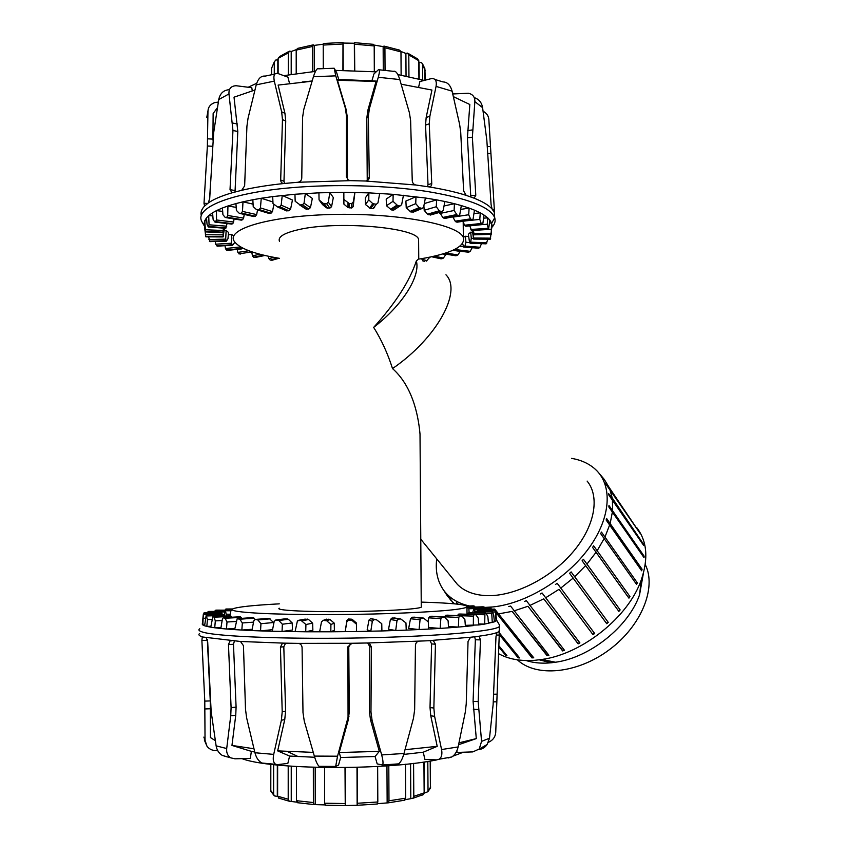 <?xml version="1.0" encoding="UTF-8"?>
<svg xmlns="http://www.w3.org/2000/svg" width="848" height="848" viewBox="0 0 848 848"><rect width="100%" height="100%" fill="white"/><g stroke="black" fill="none" stroke-linecap="round" stroke-linejoin="round"><path stroke-width="1.27" d="M587.123 481.081C600.151 496.917 594.861 526.64 572.453 552.61C550.14 578.601 513.803 596.61 486.763 595.646C474.043 595.116 464.248 591.353 457.358 584.346L453.85 580.021M279.268 603.85C253.001 605.26 237.504 606.935 232.797 608.864C229.49 610.708 239.231 612.235 262.021 613.411C292.496 614.895 344.882 614.991 388.978 613.581C435.268 611.917 461.259 609.765 466.951 607.136C468.743 604.751 453.5 603.066 421.233 602.101M279.257 608.207C274.911 610.253 304.103 611.938 343.249 611.641C382.342 611.366 418.488 609.203 421.265 607.168L421.265 606.458M419.622 258.99L425.548 257.962C452.758 252.789 465.361 246.005 463.358 237.599C459.298 225.017 401.274 213.357 337.08 214.374C272.823 215.254 226.607 228.377 233.953 240.853C238.542 248.146 253.711 253.976 279.469 258.343M279.48 241.415C277.646 236.995 283.804 233.126 297.977 229.797C336.126 220.459 417.015 227.423 418.605 239.443L418.626 242.168M418.742 257.177L418.742 258.767L416.336 260.972C409.743 281.08 395.518 303.224 373.671 327.392C381.473 339.857 387.759 353.584 392.518 368.583C437.388 337.737 462.308 291.161 445.953 274.794M392.518 368.583C411.1 385.013 418.032 411.715 420.014 434.091L420.131 450.288M373.671 327.392C402.556 305.216 420.661 276.13 416.336 260.972M270.819 764.292L270.798 790.59L273.628 794.205L273.65 764.631M277.646 796.516L274.317 795.869L273.628 794.205M277.307 796.304L277.328 765.023M277.646 765.055L277.625 796.208L279.278 798.371M296.832 802.166L289.232 801.212L288.203 799.219L288.203 765.988M291.246 801.116L291.246 766.21M296.45 766.55L296.461 800.692L297.987 802.791M324.911 804.9L314.11 804.572L313.378 802.547L313.336 767.313M315.233 804.307L315.18 767.366M324.583 767.567L324.646 803.215L325.462 805.229M357.305 767.323L357.315 805.282L345.242 805.568L345.009 767.578M345.422 805.261L345.306 767.578M357.135 804.985L356.997 767.334M377.021 804.042L377.816 801.985L377.646 766.444M388.797 765.723L388.978 800.809L388.299 802.833L377.561 803.671M387.144 802.643L386.953 765.85M404.072 800.332L405.683 798.191L405.471 764.26M413.58 763.359L413.803 796.346L412.976 798.265L405.323 799.664M410.803 798.371L410.57 763.709M422.113 795.138L423.618 794.438L424.148 792.88L423.926 762.002M427.805 761.419L428.028 790.718L427.816 791.746L424.138 793.166M424.424 792.965L424.191 761.96M430.371 788.269L430.53 760.985M425.304 80.147L424.912 69.706M418.806 62.19L421.689 62.71L422.558 64.384L422.686 79.988M419.071 62.519L419.188 79.044M418.923 78.981L418.795 60.706L417.492 58.851L408.301 53.509M400.945 51.463L405.895 53.456L407.411 53.106L408.8 54.908L408.948 76.649M405.895 53.456L406.044 76.066M401.125 75.143L400.977 51.898L399.694 50.159L384.462 46.184M374.127 45.071L383.148 46.608L383.985 46.089L384.918 47.732L385.045 70.363M383.148 46.608L383.275 70.183M374.318 71.667L374.201 45.94L373.523 44.35L354.559 42.665M342.921 70.32L342.984 42.453L343.122 43.057L354.347 43.259L354.485 42.654L354.75 70.501M354.347 43.259L354.453 70.501M343.122 43.057L343.207 70.32M342.921 42.464L323.894 43.481L323.226 45.061L323.268 68.593M312.456 71.635L312.424 46.47L313.368 44.87L314.195 45.41L323.289 44.181M314.195 45.41L314.226 71.476M312.87 44.944L297.531 48.41L296.206 50.106L296.206 73.511M288.278 74.783L288.278 52.862L289.762 51.103L291.203 51.505L296.238 49.661M291.203 51.505L291.203 74.285M288.712 51.537L279.702 56.498L278.133 58.364L278.123 73.575M274.275 74.158L274.286 61.946L275.748 60.049L278.123 59.826M277.826 60.187L277.815 73.469M271.583 68.052L271.551 74.709M229.925 615.871L230.91 610.772L232.119 610.21L216.399 610.125L214.745 611.397M224.275 614.885L224.762 611.927L225.621 611.376L226.501 616.008M221.551 614.62L221.604 612.638L222.112 613.761M221.593 614.874L221.243 613.676L203.34 614.069L202.831 624.955L202.28 624.287L203.34 614.069M224.953 616.072L223.946 614.8L206.17 615.362L207.442 619.612L206.827 626.407L204.591 625.771L206.17 615.362M231.705 617.238L229.999 615.86L212.848 616.581L214.056 617.164L215.318 620.874L214.724 627.774L210.77 627.181L212.848 616.581M241.828 618.351L240.556 616.92L239.369 616.825L223.363 617.683L225.102 618.256L227.01 621.997L226.458 629.004L220.83 628.485L222.399 619.051L223.363 617.683M273.628 624.245L273.533 622.517L269.155 618.383L255.195 619.422L257.887 619.952L260.951 623.715L260.548 630.891L251.93 630.552L253.785 620.853L255.195 619.422L253.425 617.736L251.729 617.662M295.072 631.686L297.425 620.874L300.923 620.323L305.927 624.51L305.725 631.781L272.272 631.251L274.18 621.446L275.759 619.983L278.822 620.492L282.363 624.234L282.045 631.474L292.496 630.011L292.2 622.951L288.373 619.294L284.928 618.849M319.643 631.824L321.509 621.743L323.236 620.376L326.766 620.81L330.911 624.499L330.815 631.792L305.725 631.781L312.87 630.255L312.647 623.174L308.577 619.538L304.655 619.188M356.467 624.234L356.34 622.92L352.174 619.358L348.634 618.976L346.896 620.46L345.168 631.675L346.874 621.711L348.645 620.185L352.227 620.577L356.467 624.234L356.499 631.516L330.815 631.792L334.377 630.255L334.26 623.163L330.073 619.559L325.473 619.549M466.972 608.546L467.757 607.316L468.711 607.391L469.167 612.839M472.569 612.892L474.085 608.281L474.689 608.366L474.869 611.705M376.395 619.687L370.703 618.595L368.965 620.089L367.173 629.799L370.809 631.241L372.325 621.277L374.042 619.74L376.395 619.687L381.759 623.693L381.907 630.954L356.499 631.516M477.032 611.652L477.562 609.341L477.816 610.581M394.861 618.022L392.073 618.012L390.387 619.517L388.543 629.205L395.709 630.53L396.991 620.598L398.592 619.061L400.828 618.987L405.959 622.92L406.224 630.128L381.907 630.954M495.423 610.412L496.546 620.323L496.048 620.99L495.391 610.39L477.965 610.454L477.625 611.652M414.471 617.185L412.075 617.238L410.506 618.754L408.672 628.4L419.06 629.566L420.067 619.718L421.509 618.171L423.565 618.075L428.293 621.934L428.664 629.078L406.224 630.128M475.177 611.641L474.191 612.924M432.173 616.231L430.127 616.326L428.728 617.832L428.017 621.669M469.114 612.839L467.481 614.228M447.415 615.171L445.741 615.277L444.522 616.793L458.789 617.429L459.807 615.892L462.065 616.146L464.874 619.475L465.404 626.439L458.386 627.064L458.789 617.429M459.817 614.026L458.514 614.153L457.549 615.51M232.585 608.981L225.918 609.002L224.879 610.168M225.526 611.355L208.693 611.419L207.58 612.701M221.826 612.521L204.251 612.744L203.732 614.058M242.337 622.962L241.85 630.053L234.642 629.619L237.186 618.733L239.825 619.199L242.337 622.962L253.531 622.146M474.933 607.094L474.074 605.938L472.908 605.854M484.696 608.048L483.148 606.818M491.533 609.161L490.504 607.899M496.154 619.506L495.9 617.153M495.147 610.412L494.67 609.097M488.395 622.496L492.253 622.527L491.755 613.337L492.455 611.737L493.748 615.224L494.384 621.849L484.674 624.086L484.95 613.231L486.201 613.454L487.854 616.666L488.48 623.397M448.104 620.768L448.56 627.827L440.154 628.4L440.854 618.637L442.105 617.1L444.352 617.068L448.104 620.768M465.404 626.439L473.332 625.612L473.417 616.104L474.18 614.588L475.951 614.821L478.198 618.097L478.781 624.944L465.319 625.347M478.696 623.969L484.674 624.086L478.781 624.944M494.31 620.99L496.048 620.99L494.384 621.849M204.697 624.902L202.831 624.955L204.591 625.771M210.908 626.269L206.827 626.407L210.77 627.181M220.989 627.478L214.724 627.774L220.83 628.485M234.843 628.495L226.458 629.004L234.642 629.619M252.185 629.248L241.85 630.053L251.93 630.552M272.579 629.661L260.548 630.891L272.272 631.251M428.579 627.531L440.154 628.4L428.664 629.078M448.486 626.566L458.386 627.064L448.56 627.827M334.26 623.163L330.911 624.499M312.647 623.174L305.927 624.51M292.2 622.951L282.363 624.234M273.533 622.517L260.951 623.715M236.115 621.489L227.01 621.997M222.144 620.577L215.318 620.874M211.905 619.475L207.442 619.612M205.523 618.234L203.446 618.277M229.797 614.228L226.257 614.206M456.849 750.851L457.04 752.42L472.813 751.9L479.237 749.007L481.558 741.375L478.187 701.582L480.456 639.88L479.141 636.318L470.555 637.24L468.043 641.448L466.23 703.893L465.287 712.214L458.121 746.94C457.04 751.582 454.931 754.932 451.761 756.978L448.115 757.985M403.722 754.434L423.247 752.197L424.88 759.363L436.529 759.882L439.222 759.204C441.628 757.412 442.402 754.19 441.564 749.547L434.611 716.327L433.858 708.048L435.437 644.215L433.307 640.558L419.166 641.109C416.951 641.47 415.711 642.89 415.446 645.37L414.651 709.702L413.474 718.224L403.998 753.48C402.45 758.886 400.659 762.352 398.613 763.868L397.362 764.165M340.652 757.518L375.081 756.511L377.19 763.921L382.565 764.981C383.381 763.603 383.073 760.243 381.664 754.921L372.102 720.524L370.968 712.034L371.392 647.013L369.739 643.738L367.301 642.985L351.994 643.272L347.924 646.738L348.051 717.323L337.536 756.204L335.67 766.433L338.543 765.076L340.652 757.518L339.232 752.526L348.157 720.365L347.245 721.171M264.534 763.423L262.085 763.041C258.725 761.419 256.34 757.995 254.93 752.748L246.609 717.768L245.507 709.331L243.45 645.678L240.482 641.48L202.29 636.954L201.888 640.473L204.781 701.116L205.036 740.219L206.923 746.092C208.947 748.879 211.841 750.406 215.593 750.66L217.788 750.745M277.614 764.61L287.832 763.423L289.603 756.066L277.667 750.883L284.758 719.549L281.377 720.259L273.703 754.381C272.685 759.564 273.363 762.882 275.748 764.334L277.614 764.61M234.949 758.812L250.319 758.441L251.368 751.36L231.96 745.424L235.744 715.299L230.741 715.786L226.702 748.54C226.31 752.865 227.677 755.971 230.804 757.858L234.949 758.812M488.374 742.318C492.9 740.336 495.359 736.997 495.741 732.28L499.239 635.035L499.122 631.612L496.928 632.587L495.985 636.657L493.123 704.635L489.487 738.237L487.134 744.512C484.971 747.554 482.141 749.25 478.654 749.579M319.876 766.486L319.124 766.327C317.587 765.023 315.986 761.61 314.332 756.087L304.252 721.044L302.99 712.5L302.079 647.543C301.793 645.031 300.468 643.643 298.093 643.378L284.027 643.144L282.225 643.632L280.434 647.162L282.204 711.822L281.377 720.259M226.84 756.829L222.208 755.377C218.879 753.247 216.855 750.077 216.123 745.848L211.152 711.61L207.696 641.978L206.265 637.834M499.302 629.492L499.037 631.569M496.928 632.587C493.621 633.827 487.515 635.046 478.622 636.254M470.555 637.24L432.162 640.388M419.166 641.109L367.301 642.985M202.492 636.89C199.057 635.809 198.093 634.696 199.598 633.551M351.994 643.272L298.093 643.378M284.027 643.144L240.482 641.48M230.741 640.802L229.988 640.94L228.472 644.597L231.091 707.614L230.741 715.786M234.398 641.077L233.476 644.279L236.094 707.147L235.744 715.299M282.225 643.632L285.606 643.197L283.815 646.717L285.585 711.143L284.758 719.549M207.325 639.551L210.262 700.914L210.41 737.548L215.328 740.633M350.553 643.558L348.772 646.971L349.281 711.843L348.157 720.365M463.368 752.208L452.938 756.151M436.773 759.893C384.155 770.641 270.639 769.751 241.956 758.642M314.682 757.264L289.603 756.066M254.76 752.017L251.368 751.36M253.965 748.773L231.96 745.424M313.262 752.377L277.667 750.883M375.081 756.511L379.3 751.37L370.502 719.793L369.378 711.334L369.802 646.568L367.64 642.996M379.3 751.37L339.232 752.526M423.247 752.197L437.208 746.335L430.773 715.797L430.021 707.55L431.6 643.908L429.978 640.516M437.208 746.335L405.026 749.706M458.588 744.703L476.29 738.608L473.089 701.36L475.357 639.763L474.689 636.753M476.29 738.608L458.991 742.827M490.42 730.043L490.727 727.277M490.642 729.958L490.324 730.859M496.525 620.005L499.578 625.199L499.271 626.651C494.67 631.198 438.564 636.318 365.128 637.844C291.744 639.403 221.18 636.806 204.23 632.513C199.248 631.294 197.775 630.043 199.831 628.75M423.883 205.831L424.18 210.293L427.53 214.194L430.954 214.873M403.447 195.273L401.666 204.644L400.086 205.947L397.86 205.746L393.006 201.336L393.165 194.33L425.378 197.997L423.618 207.23L422.156 208.46L419.166 207.633L415.732 203.637L415.986 196.704L405.885 201.071L406.224 207.675L410.93 212.021L414.004 211.82M452.758 216.812L455.185 221.18L456.924 222.197L472.209 219.918L470.545 218.869L468.679 214.745L469.124 208.089L474.467 210.156L473.11 218.858L472.209 219.918L456.945 222.208M379.703 193.397L377.954 202.895L376.332 204.262L372.813 203.668L368.785 199.905L368.859 192.867L393.165 194.33L386.211 199.1L386.455 205.735L391.49 209.922L393.695 210.113L395.115 209.159M462.838 221.317L464.609 225.208L466.114 226.246M343.864 199.407L343.917 204.145L347.998 207.559L351.676 207.993L353.16 206.647L354.899 192.454L353.234 202.057L351.729 203.478L349.153 203.467L343.864 199.407L343.843 192.348L368.859 192.867L365.34 197.891L365.467 204.538L370.682 208.555L373.035 208.672L374.593 207.378M469.771 225.875L471.615 230.518L488.533 229.448L487.261 224.285L487.748 217.872L489.868 220.12L488.533 229.448M473.396 230.402L474.17 234.822L491.204 234.366L491.533 222.982L492.052 225.218L490.335 239.2L473.608 239.083L472.389 230.868M319.049 199.874L322.494 204.569L326.438 207.824L329.84 208.142L331.557 206.721L333.328 197.595L329.83 192.496L328.314 202.163L326.628 203.668L323.162 203.329L319.049 199.874L318.933 192.825L343.843 192.348M473.491 230.932L473.608 239.083M299.386 204.739L305.566 208.894L308.799 209.085L310.463 207.601L312.329 198.421L305.344 193.503L304.029 203.213L302.429 204.771L300.118 204.919L295.168 201.273L294.956 194.256L318.933 192.825M469.548 242.252L468.34 234.271L470.693 232.172L471.287 238.288L470.576 242.761L470.068 243.196L469.548 242.252M286.02 210.717L288.998 210.792L290.567 209.255L292.443 200.043L282.246 195.453L281.165 205.152L279.713 206.764L277.625 206.997L273.003 203.562L272.696 196.588L294.956 194.256M463.347 237.355L465.372 236.242L465.923 242.295L464.895 246.1L463.75 247.065L462.573 243.45M268.424 213.261L271.042 213.198L272.452 211.618L273.915 204.336M269.219 213.495L256.488 209.604L253.213 206.636L252.842 199.736L261.248 198.262L260.442 207.919L259.181 209.573L257.379 209.88L269.219 213.495M253.308 216.441L255.428 216.219L256.658 214.608L257.548 209.944M239.899 213.452L253.923 216.579L239.168 213.208L236.38 210.389L235.945 203.584L242.994 201.813L242.475 211.406L241.426 213.081L239.92 213.452M457.104 248.104L455.959 250.255L454.899 250.616L454.03 249.789M445.635 253.033L443.801 253.796L455.948 255.789L457.878 254.962L460.263 251.252M455.482 255.714L443.356 253.743M240.97 220.077L242.592 219.749L243.609 218.106L244.245 214.427M231.674 224.063L232.808 223.66L233.582 222.006L234.059 218.954M215.148 222.134L231.949 224.095L214.735 221.943L213.102 219.367L212.583 212.774L216.463 210.622L216.526 219.992L215.159 222.134M225.589 228.282L227.116 223.543M222.759 232.617L223.469 228.133M224.508 228.207L223.066 236.952L223.342 229.331M208.587 236.857L209.922 241.627L226.427 241.182L225.695 239.125L226.13 230.359L228.536 232.511L227.985 238.659L226.427 241.182L210.081 241.616M215.328 241.479L215.71 244.203L217.215 246.185L232.638 245.21L231.387 243.217L231.568 234.546L233.878 235.839M234.864 242.295L232.649 245.21L217.47 246.164M242.655 248.061L241.468 248.952L239.74 247.022L225.473 248.506L226.331 250.012L227.773 250.351M241.468 248.952L227.412 250.393L241.468 248.952M253.128 252.238L250.679 251.421M430.159 215.085L441.84 211.703L439.253 210.792L436.285 206.721L436.614 199.863L444.85 201.485L443.175 210.548L441.861 211.714L430.18 215.095M482.851 223.575L482.205 224.582L481.42 224.137L479.798 219.399L480.265 212.859L484.017 215.053L482.851 223.575M470.068 243.196L486.095 243.853L487.939 239.189M478.484 248.199L479.979 247.266L481.494 243.662M468.223 252.174L470.195 251.326L472.177 247.722M440.557 258.735L431.632 256.743L441.151 258.852L443.366 258.11L446.069 254.177M222.918 214.682L222.43 207.983L227.942 205.979L227.72 215.477L226.935 217.173L225.144 217.374L222.918 214.682M426.194 261.184L429.957 257.092M207.05 224.296L206.509 217.819L208.714 215.583L209.064 224.805L208.322 226.957L225.738 228.303L208.311 226.957L207.05 224.296M204.76 229.32L204.22 222.971L204.771 220.703L205.386 229.766L205.248 231.896L204.76 229.32M205.046 231.08L205.841 236.825L223.066 236.952L205.841 236.836M225.017 245.687L225.473 248.506M237.302 249.376L237.832 252.397L240.164 254.199M251.824 252.46L252.45 255.82L253.605 257.23L255.714 257.389M268.456 256.255L268.933 258.725L270.194 260.082L272.6 260.113M465.372 236.242L468.679 236.507M470.693 232.172L472.569 232.257M492.052 225.218L491.861 227.518M489.54 223.035L491.533 222.982L489.868 220.12M483.593 218.148L487.748 217.872L484.017 215.053M473.947 213.537L480.265 212.859L474.467 210.156M460.676 209.403L469.124 208.089L461.333 205.587L459.796 214.47L458.673 215.572L457.22 215.18L454.083 210.474L454.464 203.711L461.333 205.587M444.023 205.969L454.464 203.711L444.85 201.485M424.318 203.562L436.614 199.863L425.378 197.997M272.929 201.962L261.248 198.262L272.696 196.588M253.086 204.156L242.994 201.813L252.842 199.736M236.189 207.389L227.942 205.979L235.945 203.584M222.685 211.385L216.463 210.622L222.43 207.983M212.827 215.911L208.714 215.583L212.583 212.774M206.764 220.787L204.771 220.703L206.509 217.819M204.432 225.42L204.22 222.971M223.247 230.433L226.13 230.359M228.335 234.758L231.568 234.546M429.236 257.241L429.947 257.463M442.667 253.955L446.048 254.718M452.949 250.234L454.38 250.467M456.245 250.785L460.252 251.453M459.86 246.227L463.167 246.62M465.923 242.295L469.601 242.581M471.287 238.288L473.343 238.383M488.745 229.331L491.045 229.267M365.467 204.538L368.785 199.905M386.455 205.735L393.006 201.336M452.79 217.162L468.679 214.745M406.224 207.675L415.732 203.637M424.18 210.293L436.285 206.721M482.427 224.593L487.261 224.285M466.22 220.819L479.798 219.399M439.741 212.329L442.741 217.47L444.946 218.434L458.673 215.572M458.694 215.572L445.518 218.318M439.836 213.495L454.083 210.474M252.259 90.747L251.782 87.704L236.136 85.733C231.069 85.945 228.674 88.669 228.971 93.927L232.956 130.518L230.02 189.698L232.119 192.793L241.712 190.302C253.891 187.45 268.042 185.182 284.175 183.486L297.892 182.267L350.425 180.656L365.34 181.006L415.923 185.023L428.611 186.846C443.377 189.231 455.895 192.072 466.167 195.358L474.138 198.188L475.792 195.252L472.368 137.217L474.859 101.622C474.954 97.011 472.792 94.223 468.361 93.248L452.747 93.958M428.611 186.846L428.738 186.867C430.667 186.889 431.674 185.797 431.749 183.581L429.258 123.84L429.862 116.25L436.063 86.401C436.921 80.942 435.416 78.323 431.558 78.557L419.887 81.535L418.615 87.1M378.356 69.801L373.904 73.977L371.943 80.772L376.035 81.482L367.82 110.41L369.357 108.756L378.272 77.285C379.851 71.38 379.904 68.868 378.431 69.727L378.356 69.801M371.943 80.772L338.787 79.68L336.709 72.737L334.207 68.243L335.766 75.864L345.327 108.025L346.472 115.943L346.366 176.734L348.316 180.062L350.425 180.656M218.339 102.036L214.48 102.682C210.378 104.293 208.205 107.081 207.961 111.046L207.378 145.994L204.008 203.276L204.548 206.106L208.279 202.979L209.71 198.464L213.654 132.786L218.742 99.555C220.014 93.609 223.3 90.344 228.6 89.761M289.518 83.411L287.928 77.189L277.868 73.49C274.381 72.854 273.194 75.398 274.307 81.132L281.663 111.83L282.458 119.568L280.688 180.02C280.805 182.235 281.896 183.391 283.963 183.507L284.175 183.486M474.074 198.167C482.809 201.633 488.819 205.258 492.105 209.043L494.225 212.201L494.331 209.467L488.84 119.377C488.512 115.837 486.593 113.123 483.084 111.226M475.209 97.976C479.332 99.651 481.791 102.884 482.597 107.664L486.837 140.355L491.087 204.591L492.105 209.043M434.96 79.479L442.953 81.917C447.352 82.002 450.394 85.076 452.09 91.149L459.637 124.433L460.718 132.32L463.623 190.895L466.167 195.358M379.385 69.812L393.43 71.327C395.687 70.596 397.807 73.331 399.8 79.564L409.383 112.667L410.623 120.639L412.245 180.741C412.531 183.104 413.76 184.525 415.923 185.023M297.892 182.267C300.203 181.864 301.496 180.486 301.771 178.112L302.577 117.469L303.775 109.487L313.431 76.702C315.403 70.511 317.152 67.882 318.689 68.826L333.868 68.253M241.712 190.302L244.637 185.86L246.927 126.246L248.04 118.275L256.223 84.853C258.078 78.578 261.067 75.663 265.191 76.108L274.911 74.041M494.214 212.18L494.723 217.798C495.741 221.052 494.797 224.211 491.914 227.275M365.34 181.006L365.647 181.006C367.915 180.73 369.134 179.49 369.293 177.285L368.329 116.589L369.357 108.756M201.336 215.721C200.425 212.498 201.495 209.286 204.569 206.075M208.279 202.979C213.537 199.291 221.508 195.877 232.204 192.772M367.237 180.613L366.802 118.222L367.82 110.41M427.551 186.677L428.017 184.641L425.548 125.069L426.162 117.501L431.929 90.047L401.157 84.185M470.799 196.937L467.428 137.853L469.824 104.505L453.362 96.63M452.482 92.824L453.924 93.884M248.199 87.238L256.679 83.295M283.72 75.642L315.467 71.38M335.405 70.395L376.194 71.836M397.839 74.582L424.201 80.422M302.174 82.002L312.17 80.973M377.19 81.132L336.794 79.33M312.117 81.143L311.046 81.27M338.787 79.68L337.43 80.221L346.207 109.763L347.362 117.649L347.457 179.394M337.43 80.221L376.035 81.482M312.096 81.207L278.123 85.086L284.939 113.314L285.734 121.02L283.985 181.26L284.599 183.444M254.93 90.015L234.027 97.191L237.8 131.451L235.023 191.987M217.448 107.675L213.134 113.526L212.901 140.09M210.781 178.769L209.551 199.852M202.555 222.876L201.856 221.604C194.287 208.099 229.246 193.047 290.959 187.747C334.801 183.878 387.388 185.373 426.915 191.425C467.333 198.199 489.879 206.838 494.554 217.342M571.573 458.365C581.187 459.998 589.127 463.655 595.381 469.336C612.744 485.12 611.217 517.269 588.925 548.052C566.74 578.813 526.311 603.458 492.985 606.935L484.505 607.444M475.972 607.041L474.88 606.914M469.495 605.991C457.984 603.384 449.345 598.084 443.568 590.113C437.526 581.463 435.236 571.043 436.709 558.874M609.097 487.356L640.07 533.318L606.023 484.282L609.097 487.356L604.327 479.502L599.981 474.339L603.553 478.59M605.536 483.137L607.412 485.915M643.621 545.402L608.79 494.956L608.599 493.642L642.869 544.289L643.409 544.066L643.621 545.402M608.599 493.642L612.214 497.935L643.409 544.066M644.014 557.634L608.843 506.998L608.981 505.535L644.109 556.161L644.014 557.634M643.537 556.924L643.568 556.309M608.981 505.535L644.109 556.161M641.671 570.789L606.14 520.036L606.596 518.478L642.084 569.231L641.671 570.789M641.3 570.248L641.554 569.294M606.596 518.478L642.084 569.231M636.604 584.442L600.67 533.657L601.444 532.056L637.325 582.852L636.604 584.442M636.297 583.996L636.827 582.83M601.444 532.056L637.325 582.852M628.93 598.147L592.572 547.405L593.642 545.815L629.947 596.568L628.93 598.147M628.654 597.755L629.481 596.462M593.642 545.815L629.947 596.568M618.87 611.397L582.099 560.772L583.435 559.256L620.142 609.903L618.87 611.397M618.605 611.037L619.74 609.701M583.435 559.256L620.142 609.903M606.755 623.725L569.58 573.301L571.128 571.902L608.249 622.358L606.755 623.725M606.5 623.386L607.921 622.082M571.128 571.902L608.249 622.358M555.461 584.505L557.178 583.276L594.671 633.498L593.006 634.675L559.033 589.307L592.773 634.336L594.416 633.159M540.25 593.992L542.063 592.985L579.894 642.901L578.124 643.865L543.759 598.826L577.986 643.452L579.629 642.561M524.499 601.423L526.343 600.67L564.45 650.246L562.648 650.946L527.944 606.267L562.606 650.49L564.174 649.886M508.779 606.553L510.591 606.076L548.9 655.281L547.119 655.705L512.139 611.387L547.183 655.218L548.592 654.889M495.253 611.26L532.258 657.507L533.434 657.412M494.734 609.129L533.795 657.868L532.258 657.507M532.099 658.006L495.37 611.779M499.271 633.753L518.329 657.317L519.199 657.401M499.26 632.746L519.644 657.953L518.096 657.804L518.329 657.317M518.096 657.804L499.249 634.537M498.783 646.038L506.288 654.857M498.804 645.667L506.913 655.61L505.546 655.186L505.864 654.72M505.546 655.186L498.751 646.865M457.475 604.136L456.489 602.642L457.74 604.168M456.489 602.642L458.227 604.221M453.701 603.765L449.504 597.723M448.094 596.017L453.85 603.776M446.08 593.95L451.104 600.607M451.963 601.486L454.592 603.85M495.932 614.143L496.917 614.058M498.635 613.878L512.139 611.387M513.952 610.92L527.944 606.267M529.777 605.514L543.759 598.826M545.571 597.819L559.033 589.307M560.74 588.088L573.206 578.05M574.743 576.661L585.756 565.478M587.081 563.952L596.25 552.037M597.321 550.447L604.348 538.215M605.122 536.614L609.807 524.509M610.263 522.951L612.5 511.386M612.627 509.924L612.394 499.26M612.214 497.935L609.595 488.501M645.233 564.503C656.871 587.378 641.618 625.803 609.33 649.727C577.181 673.853 536 677.52 517.397 659.829M526.216 660.56C534.844 663.316 544.628 663.867 555.557 662.235C590.102 657.539 628.824 626.375 639.551 594.84L643.42 573.163M498.476 653.628C508.397 659.119 520.513 661.345 534.844 660.306L541.893 659.468C582.565 653.882 628.707 616.772 641.321 579.746C648.55 558.472 647.045 541.13 636.806 527.721M424.148 792.88L413.803 796.346M430.731 787.008L428.028 790.718M288.203 799.219L277.625 796.208M313.378 802.547L296.461 800.692M345.115 803.544L324.646 803.215M377.816 801.985L357.432 803.257M405.683 798.191L388.978 800.809M384.918 47.732L400.977 51.898M354.655 44.213L374.201 45.94M323.226 45.061L342.836 44.001M296.206 50.106L312.424 46.47M278.133 58.364L288.278 52.862M271.561 68.328L274.286 61.946M422.558 64.384L425.23 70.808M408.8 54.908L418.795 60.706M458.514 614.153L474.18 614.588M460.029 615.722L473.417 616.104M445.741 615.277L459.807 615.892M468.191 612.966L484.95 613.231M475.728 614.588L484.452 614.726M430.127 616.326L442.105 617.1M428.728 617.832L440.854 618.637M474.647 611.768L491.988 611.864M486.105 613.305L491.755 613.337M412.075 617.238L421.509 618.171M410.506 618.754L420.067 619.718M477.827 610.581L495.274 610.518M492.667 611.97L495.296 611.959M392.073 618.012L398.592 619.061M390.387 619.517L396.991 620.598M477.795 609.436L494.903 609.224M370.703 618.595L374.042 619.74M368.965 620.089L372.325 621.277M474.689 608.366L491.077 608.005M474.944 609.765L477.456 609.712M348.634 618.976L348.645 620.185M346.896 620.46L346.874 621.711M468.711 607.391L484.038 606.914M469.188 608.758L473.884 608.61M326.575 619.135L323.236 620.376M467.216 606.225L474.074 605.938M466.962 607.603L467.513 607.581M305.238 619.082L298.676 620.301M285.299 618.807L275.759 619.983M251.909 617.651L237.578 618.648M221.487 614.27L203.467 614.662M221.604 612.638L204.008 612.871M221.551 613.104L203.87 613.327M224.985 611.472L208.131 611.535M224.762 611.927L207.834 611.991M231.281 610.327L215.54 610.242M230.91 610.772L215.095 610.687M232.405 609.108L225.918 609.002M232.129 609.542L225.345 609.436M221.381 613.804L203.446 614.196M224.434 614.917L206.626 615.478M230.847 615.977L213.675 616.687M240.556 616.92L224.55 617.789M253.425 617.736L239.094 618.733M269.155 618.383L257.008 619.485M287.334 618.839L277.815 620.026M307.464 619.093L300.923 620.323M467.068 606.097L473.004 605.854M328.907 619.125L325.611 620.365M467.916 607.285L483.212 606.808M351.008 618.945L351.051 620.153M474.18 608.26L490.547 607.899M477.551 609.341L494.691 609.097M394.288 617.938L400.828 618.987M414.11 617.153L423.565 618.075M475.134 611.641L492.455 611.737M431.918 616.22L443.907 616.994M469.039 612.839L485.777 613.104M447.246 615.16L461.301 615.775M459.701 614.026L475.346 614.471M224.72 615.394L206.827 615.955M231.303 616.443L214.056 617.164M241.192 617.386L225.102 618.256M254.209 618.203L239.825 619.199M270.077 618.839L257.887 619.952M288.373 619.294L278.822 620.492M308.577 619.538L302.026 620.778M330.073 619.559L326.766 620.81M352.174 619.358L352.227 620.577M489.487 738.237L481.558 741.375M458.121 746.94L441.564 749.547M403.998 753.48L381.664 754.921M205.036 740.219L203.87 737.103M337.536 756.204L314.332 756.087M273.703 754.381L254.93 752.748M226.702 748.54L216.123 745.848M233.476 644.279L228.472 644.597M236.094 707.147L231.091 707.614M283.815 646.717L280.434 647.162M207.347 640.325L201.888 640.473M285.585 711.143L282.204 711.822M210.262 700.914L204.781 701.116M348.772 646.971L347.86 647.469M210.41 708.748L204.951 708.949M349.281 711.843L348.38 712.606M370.502 719.793L372.102 720.524M369.802 646.568L371.392 647.013M369.378 711.334L370.968 712.034M430.773 715.797L434.611 716.327M431.6 643.908L435.437 644.215M430.021 707.55L433.858 708.048M473.354 709.32L478.452 709.553M475.357 639.763L480.456 639.88M473.089 701.36L478.187 701.582M493.366 701.847L496.599 701.815M496.122 635.067L499.239 635.035M493.769 694.205L496.833 694.173M277.391 257.993L270.194 260.082M273.734 257.326L268.933 258.725M263.558 255.153L253.605 257.23M259.976 254.241L252.45 255.82M251.305 251.994L238.86 253.859M248.824 250.743L237.832 252.397M240.408 248.559L226.331 250.012M231.843 244.786L216.399 245.761M231.387 243.217L215.71 244.203M225.918 240.737L209.392 241.182M225.695 239.125L208.915 239.581M222.886 236.486L205.629 236.369M222.897 234.854L205.386 234.737M222.95 232.161L205.375 231.43M223.215 230.508L205.386 229.766M226.236 227.836L208.799 226.49M226.755 226.183L209.064 224.805M422.527 260.771L424.572 261.396M232.808 223.66L215.996 221.688M233.582 222.006L216.526 219.992M242.592 219.749L226.935 217.173M243.609 218.106L227.72 215.477M255.428 216.219L241.426 213.081M256.658 214.608L242.475 211.406M454.899 250.616L468.594 252.216L454.888 250.626M271.042 213.198L259.181 209.573M272.452 211.618L260.442 207.919M478.738 248.231L463.739 247.065L478.749 248.22M288.998 210.792L279.713 206.764M290.567 209.255L281.165 205.152M308.799 209.085L302.429 204.771M310.463 207.601L304.029 203.213M326.438 207.824L323.162 203.329M473.862 238.034L490.695 238.15M473.937 233.751L491.077 233.295M474.053 234.366L491.109 233.9M349.143 207.983L349.153 203.467M347.998 207.559L347.998 203.032M353.16 206.647L353.234 202.057M351.454 208.004L351.507 203.488M370.682 208.555L373.947 204.156M369.558 208.099L372.813 203.668M465.054 225.822L481.42 224.137M464.609 225.208L481.049 223.512M391.49 209.922L397.86 205.746M390.409 209.424L396.79 205.227M455.789 221.784L471.085 219.484M455.185 221.18L470.545 218.869M410.93 212.021L420.131 208.184M409.934 211.481L419.166 207.633M428.42 214.756L440.101 211.375M427.53 214.194L439.253 210.792M422.156 208.46L412.934 212.286L422.113 208.46M393.642 210.113L400.033 205.937M372.95 208.672L376.247 204.262M482.215 224.593L465.859 226.268L482.205 224.582M471.149 230.052L488.098 228.992M327.561 208.205L324.307 203.732M329.84 208.142L326.628 203.668M473.809 238.638L490.557 238.754M306.616 209.223L300.224 204.919M470.576 242.761L486.625 243.429M286.984 211.014L277.678 206.997M464.545 246.662L479.565 247.828M455.959 250.255L469.654 251.867M445.083 253.478L457.231 255.471M432.999 256.435L442.624 258.587M241.394 220.151L225.748 217.586L241.383 220.151M222.791 232.617L205.248 231.896L222.791 232.628M264.926 255.471L255.1 257.516L264.936 255.471M278.95 258.258L271.837 260.325L278.971 258.258M331.557 206.721L328.314 202.163M420.725 258.81L427.01 260.728M434.441 256.107L443.366 258.11M445.804 252.969L457.878 254.962M456.436 249.704L470.195 251.326M464.895 246.1L479.979 247.266M470.788 242.178L486.911 242.846M470.873 229.448L487.897 228.366M443.493 218.053L457.22 215.18M442.741 217.47L456.521 214.586M474.859 101.622L482.597 107.664M436.063 86.401L452.09 91.149M378.272 77.285L399.8 79.564M313.431 76.702L335.766 75.864M206.795 117.3L207.961 111.046M218.742 99.555L228.971 93.927M256.223 84.853L274.307 81.132M367.746 178.684L369.293 177.285M366.802 118.222L368.329 116.589M428.017 184.641L431.749 183.581M425.548 125.069L429.258 123.84M470.831 195.803L475.792 195.252M426.162 117.501L429.862 116.25M467.428 137.853L472.368 137.217M492.476 209.467L494.331 209.467M467.534 130.571L472.463 129.924M487.886 153.509L490.695 153.499M487.441 146.503L490.314 146.492M346.207 109.763L345.327 108.025M347.256 178.197L346.366 176.734M347.362 117.649L346.472 115.943M284.939 113.314L281.663 111.83M283.985 181.26L280.688 180.02M285.734 121.02L282.458 119.568M237.504 123.999L232.67 123.055M234.885 190.493L230.02 189.698M237.8 131.451L232.956 130.518M212.901 139.114L207.612 138.818M207.633 203.446L204.008 203.276M212.562 146.28L207.378 145.994M540.494 659.68L553.405 661.8M466.951 607.136L467.025 614.228M463.358 237.599L463.199 222.091M457.358 584.346L420.778 539.211M421.265 607.168L420.014 434.091M418.753 258.767L418.605 239.443M430.201 761.038L430.413 788.163L427.816 791.746M412.976 798.265L423.618 794.438M388.299 802.833L404.835 800.173M357.315 805.282L377.307 804.021M325.176 805.24L345.242 805.568M297.436 802.706L314.11 804.572M278.536 798.063L289.232 801.212M270.925 791.343L274.317 795.869M424.996 80.221L424.901 68.794L422.399 63.568M221.741 614.874L221.572 612.775M495.253 610.581L496.26 620.81M479.237 749.007L487.144 744.523M439.222 759.204L451.761 756.978M382.565 764.981L398.613 763.868M206.912 746.102L204.315 739.944M319.124 766.327L335.67 766.433M262.085 763.041L275.748 764.334M230.804 757.868L222.208 755.388M231.377 640.855L229.988 640.94M348.825 646.25L347.924 646.738M348.963 716.539L348.051 717.323M369.739 643.738L368.159 643.303M433.307 640.558L431.568 640.42M479.141 636.318L478.283 636.297M298.136 756.596L287.302 751.455M499.271 626.651L499.324 631.347M224.063 228.176L223.278 236.518M422.569 260.792L424.541 261.396M351.687 207.993L351.74 203.478M393.695 210.113L400.086 205.947M373.035 208.672L376.332 204.262M327.19 208.173L323.925 203.7M306.52 209.233L300.118 204.919M286.931 211.014L277.625 206.997M494.405 211.608L494.49 212.816M491.639 223.278L494.723 217.798M204.495 226.193L202.078 222.059M448.56 596.494L449.228 597.299M443.568 590.113L447.914 596.759M639.551 594.84L641.321 579.746M555.557 662.235L541.893 659.468M539.296 659.839L551.115 662.797"/></g></svg>
